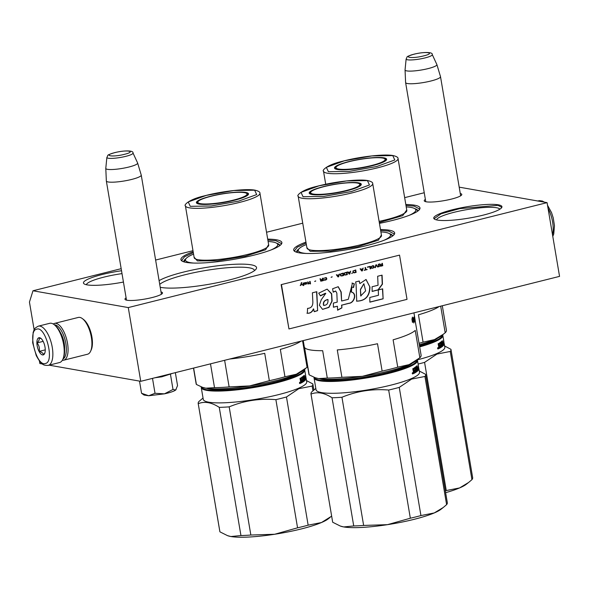 <?xml version="1.0" encoding="UTF-8"?>
<svg xmlns="http://www.w3.org/2000/svg" width="589" height="589" viewBox="0 0 589 589"><rect width="100%" height="100%" fill="white"/><g stroke="black" fill="none" stroke-linecap="round" stroke-linejoin="round"><path stroke-width="0.88" d="M161.011 291.938A19.039 3.173 170.4 0 1 162.343 293.44A19.039 3.173 170.4 0 1 146.786 298.719A19.039 3.173 170.4 0 1 126.981 300.243A19.039 3.173 170.4 0 1 125.339 299.698A19.039 3.173 170.4 0 1 126.105 297.835M460.267 193.501A19.039 3.173 170.4 0 1 461.607 195.003A19.039 3.173 170.4 0 1 446.05 200.282A19.039 3.173 170.4 0 1 426.237 201.806A19.039 3.173 170.4 0 1 424.603 201.269A19.039 3.173 170.4 0 1 425.368 199.406M159.096 280.651A51.199 8.54 170.4 0 1 203.801 267.848A51.199 8.54 170.4 0 1 251.172 264.814A51.199 8.54 170.4 0 1 256.053 269.129A51.199 8.54 170.4 0 1 214.219 283.324A51.199 8.54 170.4 0 1 160.952 287.425A51.199 8.54 170.4 0 1 160.223 287.285M380.487 229.533A51.199 8.54 170.4 0 1 389.285 230.211A51.199 8.54 170.4 0 1 394.174 234.525A51.199 8.54 170.4 0 1 352.332 248.713A51.199 8.54 170.4 0 1 299.065 252.814A51.199 8.54 170.4 0 1 294.662 251.356A51.199 8.54 170.4 0 1 305.949 242.138M267.7 239.127A51.199 8.54 170.4 0 1 276.506 239.804A51.199 8.54 170.4 0 1 281.387 244.118A51.199 8.54 170.4 0 1 239.554 258.313A51.199 8.54 170.4 0 1 186.286 262.414A51.199 8.54 170.4 0 1 181.883 260.949A51.199 8.54 170.4 0 1 193.163 251.739M405.821 204.523A51.199 8.54 170.4 0 1 414.619 205.2A51.199 8.54 170.4 0 1 419.501 209.515A51.199 8.54 170.4 0 1 379.441 223.356M459.192 187.147L547.078 202.638L128.277 307.576L32.977 290.775L29.45 302.076L34.133 329.774M424.242 192.736L404.658 197.646M302.739 223.187L266.537 232.257M192.986 250.686L155.614 260.051M121.172 268.68L32.977 290.775M123.44 282.057A34.766 5.794 170.4 0 1 87.113 284.87A34.766 5.794 170.4 0 1 84.124 283.876A34.766 5.794 170.4 0 1 121.525 270.734M498.301 204.81A34.574 5.765 -9.6 0 0 456.718 208.742A34.574 5.765 -9.6 0 0 434.402 219.086A34.574 5.765 -9.6 0 0 437.377 220.072A34.574 5.765 -9.6 0 0 473.35 217.304A34.574 5.765 -9.6 0 0 501.607 207.718A34.574 5.765 -9.6 0 0 498.301 204.81M254.485 270.623A48.673 8.113 -9.6 0 0 254.463 270.461A48.673 8.113 -9.6 0 0 249.361 267.833A48.673 8.113 170.4 0 0 200.812 271.338A48.673 8.113 170.4 0 0 159.729 284.384M392.598 236.02A48.673 8.113 -9.6 0 0 392.583 235.858A48.673 8.113 -9.6 0 0 389.528 233.693M296.642 252.247A48.673 8.113 170.4 0 1 296.606 252.092A48.673 8.113 170.4 0 1 298.778 249.044M279.812 245.613A48.673 8.113 -9.6 0 0 279.797 245.451A48.673 8.113 -9.6 0 0 276.742 243.286M183.856 261.84A48.673 8.113 170.4 0 1 183.82 261.685A48.673 8.113 170.4 0 1 185.991 258.637M417.932 211.009A48.673 8.113 -9.6 0 0 417.91 210.847A48.673 8.113 -9.6 0 0 414.855 208.683M39.404 360.917L39.846 363.531L42.474 363.995M128.277 307.576L140.749 381.319L49.108 365.165M547.078 202.638L559.55 276.374L140.749 381.319M86.377 284.723A32.233 5.375 170.4 0 1 122.011 273.613M436.574 219.911A32.123 5.36 170.4 0 1 461.268 210.678A32.123 5.36 170.4 0 1 496.549 207.74A32.123 5.36 -9.6 0 1 499.833 209.213M434.682 219.255L434.262 218.563L441.065 213.8L459.678 208.631L497.985 205.333L501.57 207.181L501.394 207.976M405.976 205.443L414.074 206.106L419.368 208.83L419.147 209.942M380.641 230.454L388.74 231.116L394.034 233.84L393.813 234.952M295.141 251.643L294.566 250.664L297.29 247.181L306.103 243.066M182.362 261.236L181.787 260.257L184.512 256.782L193.317 252.659M267.855 240.054L275.961 240.71L281.255 243.434L281.034 244.545M131.649 179.439A17.699 2.952 170.4 0 1 106.344 181.007A17.699 2.952 170.4 0 1 106.344 180.948L105.792 168.402A16.146 2.695 170.4 0 1 105.792 168.336L106.867 157.41A13.26 2.209 -9.6 0 0 125.825 156.335A13.26 2.209 -9.6 0 0 132.996 152.993L137.605 162.954A16.146 2.695 -9.6 0 1 137.627 163.02L141.235 175.043A17.699 2.952 -9.6 0 1 141.25 175.102A17.699 2.952 -9.6 0 1 131.649 179.439M137.627 163.02A16.146 2.695 -9.6 0 1 128.881 167.026A16.146 2.695 170.4 0 1 105.792 168.402M430.905 81.002A17.699 2.952 170.4 0 1 405.607 82.57A17.699 2.952 170.4 0 1 405.6 82.512L405.055 69.966A16.146 2.695 170.4 0 1 405.055 69.9L406.13 58.974A13.26 2.209 -9.6 0 0 425.089 57.899A13.26 2.209 -9.6 0 0 432.252 54.556L436.861 64.525A16.146 2.695 -9.6 0 1 436.891 64.584L440.498 76.614A17.699 2.952 -9.6 0 1 440.513 76.673A17.699 2.952 -9.6 0 1 430.905 81.002M436.891 64.584A16.146 2.695 -9.6 0 1 428.144 68.596A16.146 2.695 170.4 0 1 405.055 69.966M62.338 360.254A18.966 7.929 -104.1 0 0 63.722 360.196L87.555 354.225A18.966 7.929 -104.1 0 0 90.581 351.272A18.966 7.929 -104.1 0 0 90.64 333.904A18.966 7.929 -104.1 0 0 82.394 318.62A18.966 7.929 -104.1 0 0 79.832 317.397A18.966 7.929 -104.1 0 0 78.337 317.434L54.505 323.413A18.966 7.929 -104.1 0 0 53.253 324.009M90.581 351.272L91.185 349.962A17.699 7.399 -104.1 0 0 91.243 333.757A17.699 7.399 -104.1 0 0 83.55 319.488L82.394 318.62M63.722 360.196A18.966 7.929 -104.1 0 0 67.198 341.583A18.966 7.929 -104.1 0 0 55.992 323.368A18.966 7.929 -104.1 0 0 54.505 323.413M64.599 349.078A14.033 5.868 -104.1 0 0 60.52 332.8M62.979 358.988A17.699 7.399 -104.1 0 0 65.357 341.024A17.699 7.399 -104.1 0 0 55.086 324.878A17.699 7.399 -104.1 0 0 54.416 324.819M171.627 391.913A16.433 2.739 170.4 0 1 164.434 393.842L173.011 389.447L175.647 390.028A16.433 2.739 170.4 0 1 171.627 391.913M171.959 373.588L161.754 376.82L154.907 377.77M148.708 395.749L164.434 393.842L155.017 393.29L148.708 395.749L144.077 395.064L141.551 393.268L148.708 395.749M175.353 372.646L177.539 385.589L175.743 389.947A16.433 2.739 -9.6 0 0 176.015 389.66A16.433 2.739 -9.6 0 0 176.082 389.557L175.647 390.028M139.497 381.098L141.551 393.268M152.499 378.374L155.017 393.29M170.405 374.037L173.011 389.447M59.489 362.559A20.225 8.46 -104.1 0 0 59.57 362.537A20.225 8.46 -104.1 0 0 59.651 362.522A20.225 8.46 -104.1 0 0 62.795 359.393L63.281 358.34A19.216 8.04 -104.1 0 0 63.295 340.56A19.216 8.04 -104.1 0 0 54.991 325.253L54.07 324.561A20.225 8.46 -104.1 0 0 49.741 323.302A20.225 8.46 -104.1 0 0 49.66 323.324M62.795 359.393A20.225 8.46 -104.1 0 0 62.809 340.67A20.225 8.46 -104.1 0 0 54.07 324.561M64.532 347.966A12.008 5.021 -104.1 0 0 64.532 345.655M62.081 335.848A12.008 5.021 -104.1 0 0 60.984 333.816M36.695 329.177C27.212 330.657 36.503 367.08 45.441 363.472C54.917 361.992 45.633 325.57 36.695 329.177M38.881 337.755A8.85 3.703 -104.1 0 0 37.497 347.311A8.85 3.703 -104.1 0 0 43.255 354.902A8.85 3.703 -104.1 0 0 44.631 353.533A8.85 3.703 -104.1 0 0 44.654 345.426A8.85 3.703 -104.1 0 0 40.81 338.292A8.85 3.703 -104.1 0 0 38.881 337.755M41.34 338.756L38.984 337.821C39.699 339.168 39.043 340.862 37.004 342.908C39.102 345.39 39.824 348.217 39.169 351.39C41.929 352.178 43.306 353.312 43.314 354.792L44.874 352.885M39.169 351.39L45.25 349.866M37.004 342.908L43.159 341.362M436.14 338.859A47.952 7.996 170.4 0 1 419.486 345.633M442.302 305.757L446.44 330.245A56.89 9.49 170.4 0 1 445.188 332.763L441.198 335.951A53.091 8.857 170.4 0 1 434.491 339.595L423.079 342.165A56.89 9.49 170.4 0 1 419.081 343.269M443.502 334.147L434.491 339.595A53.091 8.857 170.4 0 1 419.324 344.683M439.107 306.552A56.89 9.49 170.4 0 1 418.448 314.798L423.079 342.165M440.69 306.162L445.188 332.763M409.23 215.324A46.774 7.797 170.4 0 0 414.95 208.742A46.774 7.797 170.4 0 0 410.931 207.409A46.774 7.797 -9.6 0 0 406.219 206.901M386.126 160.333A25.916 4.322 -9.6 0 0 386.207 159.825A25.916 4.322 -9.6 0 0 384.551 158.662M336.282 166.827A25.916 4.322 -9.6 0 0 335.104 168.469A25.916 4.322 -9.6 0 0 335.347 168.925M383.851 157.823A26.424 4.403 -9.6 0 0 352.075 160.826A26.424 4.403 -9.6 0 0 335.016 168.734A26.424 4.403 -9.6 0 0 337.291 169.492A26.424 4.403 -9.6 0 0 364.782 167.372A26.424 4.403 -9.6 0 0 386.369 160.046A26.424 4.403 -9.6 0 0 383.851 157.823M392.76 155.592L371.887 155.93L344.366 160.797L326.35 167.342L328.382 171.723L349.255 171.377L376.769 166.51L394.792 159.972L392.76 155.592M406.741 209.978L402.736 215.626L379.301 222.509M450.261 351.456L471.944 479.637L468.594 482.487L459.582 487.935L446.263 490.556L424.581 362.382L436.942 354.085L450.261 351.456A58.149 9.696 -9.6 0 0 450.983 349.491A58.149 9.696 -9.6 0 0 450.938 349.321L444.621 345.993M437.796 338.057A48.924 8.158 170.4 0 1 419.493 345.706M442.265 335.119A51.957 8.666 -9.6 0 1 433.865 341.487A51.957 8.666 170.4 0 1 419.596 346.303M419.692 346.892A52.465 8.747 170.4 0 0 434.365 341.959A52.465 8.747 -9.6 0 0 442.832 335.45A52.465 8.747 -9.6 0 0 442.597 334.854M443.569 340.913L443.885 342.555A52.465 8.747 -9.6 0 0 443.922 341.885L443.951 342.062A52.465 8.747 -9.6 0 1 443.922 342.71L444.128 344.374A52.465 8.747 -9.6 0 0 444.209 343.556A52.465 8.747 -9.6 0 0 444.194 343.505L444.828 347.245A52.465 8.747 -9.6 0 1 436.361 353.753A52.465 8.747 170.4 0 1 417.27 359.864A52.465 8.747 -9.6 0 1 417.505 360.461L418.337 365.401A52.465 8.747 -9.6 0 1 418.337 365.909L418.234 365.924M424.581 362.382A58.149 9.696 170.4 0 1 418.109 364.061M446.263 490.556A58.149 9.696 170.4 0 1 445.321 490.814M468.218 482.774L466.289 484.291A53.091 8.857 -9.6 0 1 459.582 487.935A53.091 8.857 170.4 0 1 445.637 492.676M471.944 479.637A58.149 9.696 -9.6 0 0 472.658 477.664L450.983 349.491M444.047 344.418L443.569 344.212M443.672 340.898A52.465 8.747 -9.6 0 0 443.672 340.39L442.832 335.45M443.966 342.445L444.025 343.534M439.041 348.497L438.12 343.74L438.525 343.527L439.048 345.552L439.232 343.137A52.465 8.747 -9.6 0 0 440.624 342.29L441.698 345.942L441.301 341.811L441.669 345.78M441.964 345.75A52.465 8.747 -9.6 0 0 442.656 345.191L442.501 344.285L442.015 344.344A51.957 8.666 -9.6 0 1 441.927 344.418M442.501 344.285A52.465 8.747 -9.6 0 1 442.081 344.631L442.037 344.639M442.081 344.631L441.566 341.613A52.465 8.747 -9.6 0 0 442.442 340.825L442.707 342.886M442.876 342.864A52.465 8.747 -9.6 0 0 443.09 342.621L443.37 344.285M443.119 344.315L442.795 342.872M442.759 342.665L442.449 340.825M443.539 344.256A52.465 8.747 -9.6 0 0 443.826 343.807L443.37 342.916M443.576 344.197L444.01 344.131L443.532 341.959A52.465 8.747 -9.6 0 1 443.281 342.371L443.436 343.277A52.465 8.747 -9.6 0 0 443.686 342.872M443.237 345.669L443.267 345.669A52.465 8.747 -9.6 0 0 444.04 344.587L443.546 344.661A51.957 8.666 -9.6 0 1 443.119 345.338M443.009 345.699L442.773 345.728A51.957 8.666 -9.6 0 0 442.987 345.5L442.656 343.527L442.022 343.291A51.957 8.666 -9.6 0 1 441.772 343.512M441.588 342.408L441.905 342.371A52.465 8.747 -9.6 0 0 442.494 341.841L442 341.907A51.957 8.666 -9.6 0 1 441.566 342.305M441.905 342.371L442.111 343.578A52.465 8.747 -9.6 0 0 442.508 343.225L442.508 343.225M439.203 343.969L439.585 343.932A52.465 8.747 -9.6 0 0 440.535 343.358L440.786 344.536A52.465 8.747 -9.6 0 1 440.189 344.904L440.344 345.817A52.465 8.747 -9.6 0 0 440.94 345.441L441.043 346.384A52.465 8.747 -9.6 0 1 440.329 346.825L440.484 347.731A52.465 8.747 -9.6 0 0 442.965 345.957L442.479 346.015A51.957 8.666 -9.6 0 1 440.447 347.517M440.94 345.441L440.469 345.493A51.957 8.666 -9.6 0 1 440.307 345.596M440.535 343.358L440.064 343.409A51.957 8.666 -9.6 0 1 439.195 343.939M439.107 348.489A52.465 8.747 -9.6 0 0 440.197 347.9L439.733 347.944L439.615 347.23M438.93 348.386A51.957 8.666 -9.6 0 0 439.733 347.944M440.197 347.9L439.232 344.145M439.46 346.325L439.306 345.412M439.254 347.422A52.465 8.747 -9.6 0 0 439.74 347.157L439.585 346.251A52.465 8.747 -9.6 0 1 439.033 346.546L439.254 347.422L438.805 347.466A51.957 8.666 -9.6 0 0 439.158 347.267M438.628 346.568A51.957 8.666 -9.6 0 0 439.129 346.288L439.166 346.479M442.876 344.536L442.538 343.836A51.957 8.666 -9.6 0 0 442.678 343.681M442.464 345.353L442.479 346.015M442.287 344.307L442.17 343.593M441.419 342.43L441.625 343.63M442.773 345.728L442.604 345.235M442.442 344.293L442.324 343.571M443.51 344.212L443.546 344.661M442.449 341.848L442.302 340.965M442.206 341.878L441.956 340.891M441.051 342.128L441.087 341.664M440.94 346.192L440.594 342.305M440.815 345.456L440.668 344.609M440.462 343.365L440.152 342.342M438.098 348.143L437.509 348.438M444.01 344.131L444.04 344.587M443.267 345.669L442.494 341.841M442.987 345.5L442.965 345.957M443.9 341.856L443.51 340.03M443.878 341.701L443.569 340.052M438.01 347.812L438.039 348.688M443.208 344.653L443.237 343.527A52.465 8.747 -9.6 0 1 443.031 343.77L443.208 344.653M382.526 158.029A24.944 4.16 170.4 0 1 384.948 158.986A24.944 4.16 170.4 0 1 367.772 166.385A24.944 4.16 170.4 0 1 338.572 169.043A24.944 4.16 -9.6 0 1 336.01 167.261A24.944 4.16 -9.6 0 1 355.749 160.193A24.944 4.16 -9.6 0 1 382.526 158.029M298.027 373.47A47.952 7.996 170.4 0 1 256.708 385.898A47.952 7.996 170.4 0 1 210.678 389.02A47.952 7.996 170.4 0 1 208.705 388.578M193.487 368.103L196.144 383.829A56.89 9.49 -9.6 0 0 196.402 384.462L202.432 387.304L205.819 388.188A53.091 8.857 -9.6 0 1 202.977 387.488L202.432 387.304M210.487 363.84L214.514 387.658L205.819 388.188A53.091 8.857 170.4 0 0 249.596 385.92L229.121 386.899A56.89 9.49 170.4 0 1 214.514 387.658M193.626 368.066L196.402 384.462M300.994 341.164A56.89 9.49 170.4 0 1 280.335 349.41L284.958 376.776A56.89 9.49 170.4 0 1 269.35 380.685L264.719 353.319A56.89 9.49 170.4 0 1 229.681 359.032M224.623 360.299L229.121 386.899M269.35 380.685L249.596 385.92A53.091 8.857 170.4 0 0 296.377 374.199L284.958 376.776M305.382 368.751L303.085 370.562A53.091 8.857 170.4 0 1 296.377 374.199L307.075 367.367A56.89 9.49 170.4 0 0 307.664 366.733M302.569 340.766L307.075 367.367M271.117 249.927A46.774 7.797 170.4 0 0 276.837 243.353A46.774 7.797 170.4 0 0 272.81 242.013A46.774 7.797 -9.6 0 0 268.105 241.505M193.567 254.109A46.774 7.797 -9.6 0 0 185.925 258.726A46.774 7.797 -9.6 0 0 190.387 262.665A46.774 7.797 170.4 0 0 193.487 263.055M248.006 194.944A25.916 4.322 -9.6 0 0 248.094 194.436A25.916 4.322 -9.6 0 0 246.43 193.273M198.169 201.438A25.916 4.322 -9.6 0 0 196.984 203.08A25.916 4.322 -9.6 0 0 197.234 203.529M245.731 192.434A26.424 4.403 -9.6 0 0 213.954 195.438A26.424 4.403 -9.6 0 0 196.903 203.338A26.424 4.403 -9.6 0 0 199.178 204.096A26.424 4.403 -9.6 0 0 226.662 201.983A26.424 4.403 -9.6 0 0 248.256 194.657A26.424 4.403 -9.6 0 0 245.731 192.434M254.647 190.195L233.767 190.541L206.253 195.408L188.237 201.946L190.262 206.327L211.142 205.988L238.655 201.121L256.679 194.576L254.647 190.195M268.628 244.59L265.624 249.758L245.142 256.252L217.709 260.736L197.403 260.905L194.09 257.194M184.107 261.921L185.498 259.602M331.651 516.148L321.469 522.539L308.15 525.167L286.468 396.986L298.829 388.688L312.148 386.067A58.149 9.696 -9.6 0 0 312.862 384.094A58.149 9.696 -9.6 0 0 312.825 383.925L306.501 380.597M312.95 390.809L312.148 386.067M198.191 403.494A58.149 9.696 170.4 0 0 198.228 403.664L219.911 531.838A58.149 9.696 170.4 0 1 219.866 531.668L198.191 403.494A58.149 9.696 170.4 0 1 198.905 401.521L202.425 398.539M229.173 406.859L250.848 535.033A58.149 9.696 170.4 0 1 240.945 535.548L219.263 407.367A58.149 9.696 170.4 0 0 229.173 406.859C244.104 400.697 259.675 398.289 275.88 399.644L297.563 527.818L274.688 534.26A53.091 8.857 170.4 0 1 230.903 536.527L240.945 535.548M250.848 535.033L274.688 534.26A53.091 8.857 170.4 0 0 321.469 522.539A53.091 8.857 -9.6 0 0 328.176 518.902L330.105 517.385M219.911 531.838L227.516 535.637L230.903 536.527A53.091 8.857 170.4 0 1 228.068 535.828L227.516 535.644M198.228 403.664C204.604 401.146 211.62 402.383 219.263 407.367M299.683 372.66A48.924 8.158 170.4 0 1 226.426 389.579A48.924 8.158 170.4 0 1 206.879 388.357M304.145 369.723A51.957 8.666 -9.6 0 1 295.752 376.091A51.957 8.666 170.4 0 1 239.105 389.042A51.957 8.666 170.4 0 1 201.688 387.039M201.298 386.885A52.465 8.747 170.4 0 0 201.261 387.555A52.465 8.747 170.4 0 0 238.869 389.653A52.465 8.747 170.4 0 0 296.252 376.562A52.465 8.747 -9.6 0 0 304.719 370.054A52.465 8.747 -9.6 0 0 304.484 369.458M305.455 375.524L305.772 377.166A52.465 8.747 -9.6 0 0 305.809 376.496L305.838 376.666A52.465 8.747 -9.6 0 1 305.809 377.321L306.015 378.977A52.465 8.747 -9.6 0 0 306.089 378.167A52.465 8.747 -9.6 0 0 306.081 378.109L306.714 381.856A52.465 8.747 -9.6 0 1 298.248 388.365A52.465 8.747 170.4 0 1 240.864 401.455A52.465 8.747 170.4 0 1 203.257 399.349L201.261 387.555M286.468 396.986A58.149 9.696 170.4 0 1 275.88 399.644M308.15 525.167A58.149 9.696 170.4 0 1 297.563 527.818M305.927 379.029L305.5 379.095L305.89 378.742L305.419 376.57A52.465 8.747 -9.6 0 1 305.168 376.975L305.316 377.888A52.465 8.747 -9.6 0 0 305.566 377.475L305.257 377.52M305.551 375.502A52.465 8.747 -9.6 0 0 305.551 374.994L304.719 370.054M300.927 383.108L300 378.344L300.412 378.131L300.935 380.155L301.119 377.748A52.465 8.747 -9.6 0 0 302.51 376.901L303.578 380.553L303.188 376.423L303.556 380.391M300.265 379.905L300.935 380.155M303.85 380.354A52.465 8.747 -9.6 0 0 304.535 379.802L304.388 378.889L303.902 378.948A51.957 8.666 -9.6 0 1 303.814 379.021M304.388 378.889A52.465 8.747 -9.6 0 1 303.961 379.242L303.924 379.242M303.961 379.242L303.453 376.216A52.465 8.747 -9.6 0 0 304.329 375.429L304.587 377.49M304.756 377.468A52.465 8.747 -9.6 0 0 304.969 377.225L305.249 378.889M305.006 378.926L304.682 377.483M304.646 377.269L304.336 375.429M305.419 378.867A52.465 8.747 -9.6 0 0 305.706 378.41L305.566 377.475M305.117 380.28L305.146 380.273A52.465 8.747 -9.6 0 0 305.927 379.191L305.426 379.272A51.957 8.666 -9.6 0 1 305.006 379.942M304.896 380.31L304.66 380.339A51.957 8.666 -9.6 0 0 304.874 380.104L304.542 378.138L303.902 377.895M303.468 377.019L303.791 376.982A52.465 8.747 -9.6 0 0 304.38 376.452L303.887 376.511A51.957 8.666 -9.6 0 1 303.453 376.916M303.791 376.982L303.99 378.182A52.465 8.747 -9.6 0 0 304.388 377.836L304.388 377.836M301.082 378.58L301.472 378.543A52.465 8.747 -9.6 0 0 302.415 377.969L302.672 379.139A52.465 8.747 -9.6 0 1 302.076 379.515L302.223 380.42A52.465 8.747 -9.6 0 0 302.827 380.052L302.93 380.995A52.465 8.747 -9.6 0 1 302.216 381.429L302.363 382.342A52.465 8.747 -9.6 0 0 304.852 380.56L304.366 380.627A51.957 8.666 -9.6 0 1 302.334 382.128M302.827 380.052L302.356 380.096A51.957 8.666 -9.6 0 1 302.186 380.207M302.415 377.969L301.943 378.013A51.957 8.666 -9.6 0 1 301.082 378.543M300.994 383.1A52.465 8.747 -9.6 0 0 302.076 382.511L301.62 382.548L301.494 381.841M300.817 382.99A51.957 8.666 -9.6 0 0 301.62 382.548M302.076 382.511L301.119 378.749M301.347 380.928L301.193 380.015M301.141 382.033A52.465 8.747 -9.6 0 0 301.627 381.768L301.472 380.855A52.465 8.747 -9.6 0 1 300.92 381.157L301.141 382.033L300.684 382.07A51.957 8.666 -9.6 0 0 301.045 381.878M300.508 381.171A51.957 8.666 -9.6 0 0 301.016 380.899L301.045 381.09M304.763 379.139L304.425 378.44A51.957 8.666 -9.6 0 0 304.565 378.285M304.351 379.964L304.366 380.627M304.174 378.918L304.049 378.197M303.306 377.034L303.512 378.241M304.66 380.339L304.484 379.846M304.329 378.896L304.204 378.182M305.397 378.815L305.426 379.272M304.336 376.452L304.189 375.576M304.093 376.489L303.836 375.495M302.93 376.732L302.974 376.275M302.82 380.796L302.481 376.916M302.702 380.06L302.555 379.213M302.348 377.976L302.032 376.945M299.985 382.754L299.396 383.041M305.89 378.742L305.927 379.191M305.146 380.273L304.38 376.452M304.874 380.104L304.852 380.56M305.787 376.459L305.397 374.633M306.052 378.116L305.853 377.048M305.765 376.305L305.455 374.663M299.889 382.416L299.926 383.292M305.095 379.257L305.124 378.138A52.465 8.747 -9.6 0 1 304.911 378.381L305.095 379.257M244.413 192.64A24.944 4.16 170.4 0 1 246.835 193.59A24.944 4.16 170.4 0 1 229.658 200.989A24.944 4.16 170.4 0 1 200.459 203.654A24.944 4.16 -9.6 0 1 197.897 201.872A24.944 4.16 -9.6 0 1 217.636 194.797A24.944 4.16 -9.6 0 1 244.413 192.64M410.813 363.869A47.952 7.996 170.4 0 1 369.494 376.297A47.952 7.996 170.4 0 1 323.464 379.426A47.952 7.996 170.4 0 1 321.491 378.977M303.239 340.597L308.93 374.229A56.89 9.49 -9.6 0 0 309.181 374.869L315.211 377.711L318.597 378.594A53.091 8.857 -9.6 0 1 315.756 377.895L315.211 377.711M341.907 377.306L337.276 349.94A56.89 9.49 170.4 0 0 377.505 343.726L382.128 371.092L362.382 376.327L341.907 377.306A56.89 9.49 170.4 0 1 327.293 378.064L322.669 350.691A56.89 9.49 170.4 0 1 310.27 349.932A56.89 9.49 170.4 0 1 304.55 347.503L309.181 374.869M327.293 378.064L318.597 378.594A53.091 8.857 170.4 0 0 362.382 376.327A53.091 8.857 170.4 0 0 409.164 364.606L397.744 367.175A56.89 9.49 170.4 0 1 382.128 371.092M418.168 359.157L415.863 360.961A53.091 8.857 170.4 0 1 409.164 364.606L419.854 357.773A56.89 9.49 170.4 0 0 421.113 355.255L414.442 316.602M419.854 357.773L415.23 330.407A56.89 9.49 170.4 0 1 393.113 339.809L397.744 367.175M383.903 240.334A46.774 7.797 170.4 0 0 389.616 233.752A46.774 7.797 170.4 0 0 385.596 232.419A46.774 7.797 -9.6 0 0 380.884 231.911M306.346 244.516A46.774 7.797 -9.6 0 0 298.711 249.132A46.774 7.797 -9.6 0 0 303.173 253.071A46.774 7.797 170.4 0 0 306.273 253.461M360.792 185.344A25.916 4.322 -9.6 0 0 360.873 184.836A25.916 4.322 -9.6 0 0 359.216 183.672M310.955 191.837A25.916 4.322 -9.6 0 0 309.77 193.479A25.916 4.322 -9.6 0 0 310.013 193.936M358.517 182.833A26.424 4.403 -9.6 0 0 326.74 185.844A26.424 4.403 -9.6 0 0 309.689 193.744A26.424 4.403 -9.6 0 0 311.956 194.503A26.424 4.403 -9.6 0 0 339.448 192.382A26.424 4.403 -9.6 0 0 361.035 185.056A26.424 4.403 -9.6 0 0 358.517 182.833M367.426 180.602L346.553 180.941L319.039 185.815L301.016 192.353L303.048 196.733L323.921 196.387L351.442 191.521L369.458 184.983L367.426 180.602M381.407 234.989L378.41 240.157L357.928 246.658L330.488 251.142L310.189 251.312L306.869 247.601M413.441 319.864L413.625 320.931L414.119 320.865L413.588 317.743L413.692 319.613A56.89 9.49 170.4 0 1 412.536 320.63L412.528 322.323A56.89 9.49 170.4 0 0 413.765 321.292L413.279 321.358A56.382 9.402 170.4 0 1 412.528 322.014M413.161 318.193L413.382 319.496M413.625 320.931L413.581 321.314M413.095 317.81L413.198 319.68M413.765 321.292L413.831 323L414.119 320.865M413.058 317.854L413.154 319.525L413.64 319.466L413.552 317.788A56.89 9.49 170.4 0 1 412.462 318.789L412.035 318.84M413.64 319.466A56.89 9.49 170.4 0 1 412.477 320.482L412.469 322.367L411.939 319.216L412.44 317.051L412.462 318.789M413.154 319.525A56.382 9.402 170.4 0 1 412.138 320.423M413.942 312.862L414.413 315.675A56.89 9.49 170.4 0 1 414.406 316.249L414.789 318.664M414.87 318.98L414.862 318.98A56.89 9.49 170.4 0 0 414.899 318.686L415.105 319.886A56.89 9.49 170.4 0 1 415.039 320.342L414.958 320.357M413.809 318.362L414.001 318.332A56.89 9.49 170.4 0 0 414.295 317.883L413.802 317.957A56.382 9.402 170.4 0 1 413.75 318.038L413.743 317.559A56.89 9.49 170.4 0 0 414.347 316.507L414.207 316.853M413.986 317.228L414.067 317.699M414.428 316.816L414.943 320.232M413.736 320.917L413.957 322.198M413.75 318.016L414.119 320.202M414.001 318.332L414.133 319.275A56.89 9.49 170.4 0 0 414.413 318.863L414.568 319.768L414.067 319.842A56.382 9.402 170.4 0 1 414.06 319.856M414.568 319.768A56.89 9.49 170.4 0 1 414.288 320.18M414.575 321.874L414.177 320.195M413.868 318.354L413.964 318.929M414.023 319.29L414.119 319.834M414.295 317.883L414.936 321.66M414.693 319.525L415.046 321.646M414.781 319.304L415.149 321.351M414.995 320.549L414.568 316.58A56.89 9.49 170.4 0 1 414.582 317.037L414.737 317.942A56.89 9.49 170.4 0 0 414.744 317.655L415.024 320.711M415.252 320.674A56.89 9.49 170.4 0 1 415.164 321.351M414.465 317.515L414.538 318.62A56.89 9.49 170.4 0 0 414.627 318.391L414.465 317.515M414.413 317.648L414.038 317.92M413.979 319.297L414.067 319.842M296.893 252.32L298.284 250.008M424.927 376.467L446.609 504.648L443.259 507.497L434.248 512.945L420.929 515.566L399.254 387.393L411.608 379.095L424.927 376.467A58.149 9.696 -9.6 0 0 425.648 374.501A58.149 9.696 -9.6 0 0 425.611 374.332L419.287 371.004M310.97 393.894A58.149 9.696 170.4 0 0 311.014 394.063L332.689 522.244A58.149 9.696 170.4 0 1 332.652 522.068L310.97 393.894A58.149 9.696 170.4 0 1 311.691 391.928L315.211 388.946M341.951 397.258L363.634 525.44A58.149 9.696 170.4 0 1 353.724 525.948L332.049 397.774A58.149 9.696 170.4 0 0 341.951 397.258C356.89 391.103 372.462 388.696 388.666 390.043L410.342 518.217L387.466 524.666A53.091 8.857 170.4 0 1 343.689 526.934L353.724 525.948M363.634 525.44L387.466 524.666A53.091 8.857 170.4 0 0 434.248 512.945A53.091 8.857 -9.6 0 0 440.955 509.301L442.884 507.784M332.689 522.244L340.302 526.043L343.689 526.934A53.091 8.857 170.4 0 1 340.847 526.235L340.302 526.043M311.014 394.063C317.39 391.545 324.399 392.782 332.049 397.774M412.462 363.067A48.924 8.158 170.4 0 1 339.205 379.979A48.924 8.158 170.4 0 1 319.665 378.764M416.931 360.129A51.957 8.666 -9.6 0 1 408.53 366.498A51.957 8.666 170.4 0 1 351.883 379.441A51.957 8.666 170.4 0 1 314.474 377.439M314.084 377.291A52.465 8.747 170.4 0 0 314.047 377.954A52.465 8.747 170.4 0 0 351.655 380.06A52.465 8.747 170.4 0 0 409.031 366.969A52.465 8.747 -9.6 0 0 417.505 360.461M418.337 365.909L418.558 367.565A52.465 8.747 -9.6 0 0 418.595 366.895L418.617 367.072A52.465 8.747 -9.6 0 1 418.588 367.72L418.779 369.384A52.465 8.747 -9.6 0 0 418.875 368.567A52.465 8.747 -9.6 0 0 418.867 368.515L419.501 372.255A52.465 8.747 -9.6 0 1 411.026 378.764A52.465 8.747 170.4 0 1 353.65 391.862A52.465 8.747 170.4 0 1 316.043 389.756L314.047 377.954M399.254 387.393A58.149 9.696 170.4 0 1 388.666 390.043M420.929 515.566A58.149 9.696 170.4 0 1 410.342 518.217M446.609 504.648A58.149 9.696 -9.6 0 0 447.323 502.675L425.648 374.501M418.713 369.428L418.242 369.222M418.551 366.711L418.183 365.077M418.632 367.455L418.691 368.545M413.714 373.507L412.786 368.751L413.191 368.537L413.714 370.562L414.104 370.348L413.898 368.147A52.465 8.747 -9.6 0 0 415.289 367.3L416.364 370.952L415.967 366.822L416.335 370.79M413.655 370.569L413.235 370.614M416.637 370.761A52.465 8.747 -9.6 0 0 417.321 370.201L417.167 369.296L416.681 369.355A51.957 8.666 -9.6 0 1 416.592 369.428M417.167 369.296A52.465 8.747 -9.6 0 1 416.747 369.642L416.71 369.649M416.747 369.642L416.232 366.623A52.465 8.747 -9.6 0 0 417.115 365.835L417.373 367.897M417.542 367.875A52.465 8.747 -9.6 0 0 417.756 367.632L417.91 368.537A52.465 8.747 -9.6 0 1 417.697 368.78L418.035 369.303M417.785 369.325L417.461 367.882M417.432 367.676L417.115 365.835M418.205 369.266A52.465 8.747 -9.6 0 0 418.492 368.817L418.043 367.926M418.249 369.207L418.676 369.141L418.197 366.969A52.465 8.747 -9.6 0 1 417.947 367.381L418.102 368.287A52.465 8.747 -9.6 0 0 418.352 367.882M417.903 370.68L417.932 370.68A52.465 8.747 -9.6 0 0 418.705 369.597L418.212 369.671A51.957 8.666 -9.6 0 1 417.785 370.348M417.675 370.709L417.439 370.739A51.957 8.666 -9.6 0 0 417.653 370.51L417.321 368.545L416.688 368.302A51.957 8.666 -9.6 0 1 416.438 368.523M416.254 367.418L416.57 367.381A52.465 8.747 -9.6 0 0 417.159 366.851L416.673 366.918A51.957 8.666 -9.6 0 1 416.239 367.315M416.57 367.381L416.776 368.589A52.465 8.747 -9.6 0 0 417.174 368.235L417.174 368.235M413.868 368.979L414.251 368.942A52.465 8.747 -9.6 0 0 415.201 368.368L415.451 369.546A52.465 8.747 -9.6 0 1 414.855 369.914L415.009 370.827A52.465 8.747 -9.6 0 0 415.606 370.452L415.709 371.394A52.465 8.747 -9.6 0 1 414.995 371.836L415.149 372.741A52.465 8.747 -9.6 0 0 417.638 370.967L417.152 371.026A51.957 8.666 -9.6 0 1 415.112 372.528M415.606 370.452L415.135 370.503A51.957 8.666 -9.6 0 1 414.973 370.606M415.201 368.368L414.73 368.419A51.957 8.666 -9.6 0 1 413.861 368.95M413.78 373.5A52.465 8.747 -9.6 0 0 414.862 372.911L414.398 372.955L414.281 372.241M413.596 373.397A51.957 8.666 -9.6 0 0 414.398 372.955M414.862 372.911L413.898 369.156M414.126 371.335L413.971 370.422M413.92 372.432A52.465 8.747 -9.6 0 0 414.406 372.174L414.251 371.261A52.465 8.747 -9.6 0 1 413.706 371.563L413.92 372.432M413.898 372.439L413.471 372.476A51.957 8.666 -9.6 0 0 413.824 372.277M413.294 371.578A51.957 8.666 -9.6 0 0 413.795 371.306L413.831 371.49M417.542 369.546L417.203 368.847A51.957 8.666 -9.6 0 0 417.351 368.692M417.13 370.363L417.152 371.026M416.953 369.318L416.835 368.604M416.092 367.44L416.29 368.648M417.439 370.739L417.27 370.245M417.108 369.303L416.99 368.581M418.175 369.222L418.212 369.671M417.122 366.859L416.968 365.975M416.872 366.888L416.622 365.902M415.716 367.138L415.753 366.675M415.606 371.203L415.267 367.315M415.481 370.466L415.341 369.62M415.127 368.375L414.818 367.352M412.771 373.154L412.182 373.448M418.676 369.141L418.705 369.597M417.932 370.68L417.159 366.851M417.653 370.51L417.638 370.967M418.573 366.866L418.175 365.04M412.675 372.822L412.705 373.698M357.199 183.039A24.944 4.16 170.4 0 1 359.614 183.996A24.944 4.16 170.4 0 1 342.445 191.396A24.944 4.16 170.4 0 1 313.238 194.053A24.944 4.16 -9.6 0 1 310.683 192.272A24.944 4.16 -9.6 0 1 330.414 185.204A24.944 4.16 -9.6 0 1 357.199 183.039M300.221 285.547L301.075 284.192L302.694 284.973L301.244 283.765L301.671 282.617M302.179 285.054L302.584 284.958M302.694 284.973L301.354 283.788L301.804 282.58L301.332 282.698L300.559 285.466M300.67 285.481L301.185 284.207M382.342 263.276L381.878 263.393L382.062 264.49L380.737 264.822L379.927 263.879L379.382 264.012L380.288 265.043L379.883 266.014L382.762 265.735L382.342 263.276M379.176 266.626L378.764 264.174L378.293 264.292L378.712 266.743L379.176 266.626L378.661 264.196M378.086 266.905L376.43 264.755L375.804 264.91L374.979 267.686L375.443 267.568L376.172 265.146L377.623 267.016L378.086 266.905L376.349 264.778M372.484 268.304L374.059 267.531L373.956 265.978L372.69 265.691L370.996 266.714L371.409 268.194L373.374 267.98L374.096 266.979L373.345 265.668M370.15 268.893L370.621 268.775L370.201 266.316L367.396 267.016L369.789 266.751L370.15 268.893M360.549 268.731L360.085 268.849L361.742 270.999L362.368 270.844L363.199 268.069L362.522 268.893L360.969 269.283L360.549 268.731M352.907 271.028L353.201 272.759L356.139 272.405L355.727 269.946L352.907 271.028M352.34 272.972L351.707 273.517L352.34 272.972M349.837 273.981L350.669 271.212L349.991 272.037L348.438 272.427L347.554 271.993L349.211 274.135L349.837 273.981L350.536 271.242M344.388 272.95L343.961 273.767L344.403 274.96L347.348 274.607L346.928 272.147L344.388 272.95M340.656 273.885L340.221 274.702L340.67 275.895L343.608 275.542L343.196 273.082L340.656 273.885M332.137 276.778L331.092 277.316L332.137 276.778M310.528 283.832L310.116 281.373L309.652 281.49L310.064 283.95L310.528 283.832L310.013 281.395M304.911 282.727L304.042 282.897L304.52 284.244L306.707 283.751L304.896 284.097L306.641 282.897L306.243 282.455L304.911 282.727M364.193 270.115L367.146 269.372L365.902 269.681L365.533 267.487L365.062 267.605L365.438 269.799L364.193 270.115M336.341 274.798L338.005 276.948L338.631 276.793L339.455 274.018L338.785 274.842L337.232 275.232L336.341 274.798M308.474 282.219L307.311 282.072L308.106 282.418L308.261 283.361L307.443 283.788L308.297 283.574L308.371 283.994L309.306 283.316L308.651 283.265L308.025 282.006M323.641 278.361L325.665 277.861L326.21 278.214L326.173 279.422L323.81 279.849L324.281 280.224L326.085 279.878L326.777 279.157L326.019 277.552L323.641 278.361M322.411 278.288L322.595 279.392L321.277 279.723L320.468 278.781L319.923 278.914L320.828 279.944L320.423 280.916L323.295 280.629L322.882 278.17L322.411 278.288M315.711 280.894L314.666 281.432L315.711 280.894M303.423 283.051L303.033 283.147L303.445 285.606L303.836 285.51L303.423 283.051M307.149 313.23C310.131 313.517 312.288 312.089 313.62 308.93L314.239 311.706L317.618 310.646L316.808 291.695L312.398 292.799L312.825 301.413C313.061 305.89 311.301 308.202 307.561 308.364L307.333 313.267M307.988 308.481L307.561 308.364L307.988 308.481M318.715 293.16L320.445 295.892L325.783 293.359L321.233 299.808L319.356 305.242L322.581 309.365L328.942 307.414L332.122 301.023L331.666 293.712L327.101 289.133L318.715 293.16M348.276 299.345L341.635 301.008L341.193 292.011L338.226 286.703L332.608 288.765L333.19 292.173L335.693 291.062L336.842 293.116L337.217 302.12L333.359 303.092L333.411 307.237L337.423 306.228L337.593 310.219L341.885 307.885L341.767 305.139L348.953 303.342C354.188 303.129 357.516 293.3 351.383 292.026L351.905 286.924L353.569 287.55L354.342 283.846L352.465 283.147L348.276 299.345M351.596 292.056L351.154 291.989L351.626 286.88M356.08 284.546L356.713 301.156C365.342 300.972 369.759 296.282 369.951 287.101L366.056 279.481L359.857 283.596L359.283 281.019L355.638 281.932L356.08 284.546M372.145 291.437L378.263 289.898L382.467 284.141L382.077 275.144L377.667 276.248L378.05 285.253L372.093 286.74L372.145 291.437M383.115 298.829L382.673 288.846L378.271 289.95L378.477 295.288L369.796 297.467L369.855 302.157L383.115 298.829L382.452 288.897M281.476 284.708L288.956 328.949L407.021 299.367L399.541 255.118L281.137 284.649L288.956 328.949M382.762 265.735L382.239 263.298M380.892 266.199L382.644 265.713M380.398 266.221L380.781 266.184M380.737 264.822L379.853 263.901M377.593 266.979L377.976 266.883M376.172 265.146L375.443 267.568M370.621 268.775L370.098 266.346M369.789 266.751L367.448 267.288M360.969 269.283L360.468 268.753M362.368 270.844L363.067 268.105M361.712 270.955L362.257 270.822M356.139 272.405L355.623 269.968M354.276 272.869L356.028 272.383M352.097 273.414L352.2 273.009M349.181 274.099L349.726 273.959M348.438 272.427L347.937 271.897M347.348 274.607L346.825 272.177M345.478 275.07L347.23 274.584M343.608 275.542L343.092 273.112M341.745 276.013L343.497 275.519M331.084 277.272L332.071 277.021M304.778 283.854L305.522 283.618M305.882 284.178L306.309 283.972M304.83 284.34L305.308 284.273M365.902 269.681L365.43 267.509M364.23 270.329L367.08 269.615M337.232 275.232L336.731 274.702M338.631 276.793L339.33 274.054M337.976 276.904L338.513 276.771M308.651 283.265L308.364 282.197M308.688 283.471L309.196 283.302M308.754 283.891L308.577 283.456M308.297 283.574L307.436 283.743M307.745 282.241L307.34 282.249M326.365 277.684L325.945 277.544M326.814 278.877L326.571 278.074M325.01 280.202L325.599 280.011M324.642 278.06L325.231 277.861M323.295 280.629L322.772 278.199M321.425 281.1L323.184 280.614M320.939 281.122L321.314 281.078M321.277 279.723L320.387 278.796M314.659 281.387L315.645 281.137M303.836 285.51L303.32 283.073M317.618 310.646L316.587 291.754M314.217 311.603L317.39 310.602M313.62 308.93L313.4 308.894C312.052 312.082 309.895 313.517 306.928 313.193M320.335 295.722L325.319 293.293M322.485 309.35L328.795 307.303L331.872 301.207L331.504 293.904L327.175 289.147M341.635 301.008L340.965 291.975L338.115 286.681M354.342 283.846L351.979 283.081M353.363 287.432L354.122 283.81M348.953 303.342L348.725 303.298C354.048 303.033 357.251 293.256 351.154 291.989M341.767 305.139L348.725 303.298M341.885 307.885L341.539 305.102M337.593 310.057L341.664 307.848M337.423 306.228L333.411 307.141M333.153 291.967L335.568 291.047M359.857 283.596L359.084 281.071M369.951 287.101L365.968 279.473M356.492 301.112C365.121 300.95 369.531 296.267 369.73 287.064M372.145 291.341L378.042 289.862L382.246 284.104L381.856 275.196M369.848 302.061L382.887 298.792M281.137 284.649L399.541 255.118M380.413 265.941L380.303 265.264L382.114 264.8L382.246 265.587L380.413 265.941M371.998 267.995L371.453 267.642L371.49 266.434L373.5 266.147L373.573 267.546L371.998 267.995M360.969 269.453L362.485 269.121L362.021 270.712L360.969 269.453L362.485 269.121M353.79 272.56L353.238 272.206L353.282 270.999L355.314 270.373L355.623 272.206L353.79 272.56M348.438 272.597L349.954 272.265L349.491 273.848L348.438 272.597L349.954 272.265M344.992 274.768L344.447 274.415L344.484 273.2L346.516 272.582L346.825 274.408L344.992 274.768M341.259 275.704L340.707 275.35L340.751 274.143L342.783 273.517L343.092 275.343L341.259 275.704M304.572 283.309L305.684 282.654L306.184 283.066L304.741 283.648L304.638 283.191M337.232 275.402L338.741 275.07L338.285 276.661L337.232 275.402L338.741 275.07M320.953 280.843L320.836 280.165L322.654 279.701L322.787 280.489L320.953 280.843M324.097 305.492L323.53 305.286C322.816 302.253 324.222 300.324 327.742 299.507L327.955 299.536C328.287 303.401 326.888 305.33 323.759 305.323C323.059 302.267 324.465 300.338 327.97 299.543L327.97 299.543M360.718 295.958L360.439 289.39L363.869 283.714L365.636 290.892L360.718 295.958M380.634 265.175L382.114 264.8M372.115 268.017L371.747 267.951M371.563 267.664L371.32 266.861M372.123 266.162L372.631 265.985M362.021 270.712L361.079 269.475M353.901 272.582L353.533 272.516M353.356 272.228L353.106 271.426M353.908 270.726L355.314 270.373M349.491 273.848L348.548 272.611M344.558 274.43L344.315 273.627M345.117 272.928L346.516 272.582M341.37 275.718L341.002 275.659M340.825 275.365L340.575 274.562M341.377 273.863L342.783 273.517M338.285 276.661L337.342 275.424M321.174 280.077L322.654 279.701M324.031 305.492L323.53 305.286M360.939 295.995L360.439 289.39M360.659 289.427L363.869 283.714M114.84 152.632C102.25 155.658 112.44 157.454 124.434 154.325C137.031 151.292 126.841 149.496 114.84 152.632M414.104 54.195C401.507 57.229 411.704 59.025 423.697 55.889C436.294 52.863 426.097 51.066 414.104 54.195M537.816 201.004L538.714 200.783A20.225 8.46 75.9 0 1 542.844 201.894M548.05 208.381A20.225 8.46 75.9 0 1 552.511 234.761M59.57 362.537L48.21 365.386A20.225 8.46 -104.1 0 0 48.291 365.364A20.225 8.46 -104.1 0 0 51.479 343.615A20.225 8.46 -104.1 0 0 38.381 326.144A20.225 8.46 -104.1 0 0 38.292 326.166M327.477 173.232A37.799 6.302 -9.6 0 0 369.899 169.58A37.799 6.302 -9.6 0 0 398.046 158.581C398.23 157.44 396.611 156.438 393.187 155.577C384.33 153.817 359.673 156.645 342.43 161.276C326.107 164.957 321.8 170.869 323.508 171.185A37.799 6.302 -9.6 0 0 327.477 173.232M398.046 158.581L406.822 210.442A37.799 6.302 170.4 0 1 379.102 221.354M189.356 207.836A37.799 6.302 -9.6 0 0 231.786 204.192A37.799 6.302 -9.6 0 0 259.933 193.192C260.11 192.043 258.49 191.042 255.074 190.181C246.217 188.428 221.56 191.248 204.317 195.887C187.994 199.568 183.68 205.48 185.395 205.797A37.799 6.302 -9.6 0 0 189.356 207.836M259.933 193.192L268.702 245.053A37.799 6.302 170.4 0 1 240.562 256.053A37.799 6.302 170.4 0 1 198.132 259.697A37.799 6.302 170.4 0 1 194.164 257.658L185.395 205.797M302.142 198.243A37.799 6.302 -9.6 0 0 344.572 194.591A37.799 6.302 -9.6 0 0 372.712 183.591C372.896 182.45 371.276 181.449 367.853 180.587C358.995 178.828 334.338 181.655 317.096 186.286C300.773 189.967 296.466 195.879 298.174 196.196A37.799 6.302 -9.6 0 0 302.142 198.243M372.712 183.591L381.488 235.453A37.799 6.302 170.4 0 1 353.341 246.46A37.799 6.302 170.4 0 1 310.911 250.104A37.799 6.302 170.4 0 1 306.95 248.065L298.174 196.196M126.495 300.147L106.344 181.007M161.401 294.242L141.25 175.102M132.996 152.993C133.666 150.416 124.713 150.202 114.641 152.639C105.195 155.673 108.81 154.789 106.867 157.41M425.759 201.71L405.607 82.57M460.657 195.806L440.513 76.673M432.252 54.556C432.93 51.979 423.977 51.766 413.905 54.203C404.459 57.243 408.074 56.353 406.13 58.974M171.959 373.595L172.334 373.397M538.714 200.783L542.182 200.974L544.45 202.174M547.52 205.252L551.547 212.636L553.24 217.908L554.47 225.764L553.756 233.943L552.791 236.395M49.741 323.302L38.248 326.181C32.844 329.118 34.537 329.892 33.153 332.27L32.653 342.71L36.26 355.616C41.745 365.526 43.652 365.394 48.21 365.386M325.717 184.254L323.508 171.185M414.95 208.742L417.903 210.774M439.019 345.559L438.562 345.603M438.297 348.887L437.855 348.924M438.209 347.628L437.767 347.657M384.948 158.986L385.913 160.532M335.605 169.043L336.01 167.261M185.925 258.726L183.812 261.619M276.837 243.353L279.782 245.385M203.043 398.061L202.255 398.672M312.862 384.094L313.863 390.028M300.184 383.498L299.742 383.527M300.096 382.232L299.654 382.268M246.835 193.59L247.8 195.136M197.492 203.647L197.897 201.872M298.711 249.132L296.591 252.018M389.616 233.752L392.569 235.784M315.822 388.46L315.041 389.079M412.963 373.897L412.521 373.934M412.874 372.638L412.433 372.668M359.614 183.996L360.586 185.542M310.278 194.053L310.683 192.272"/></g></svg>
